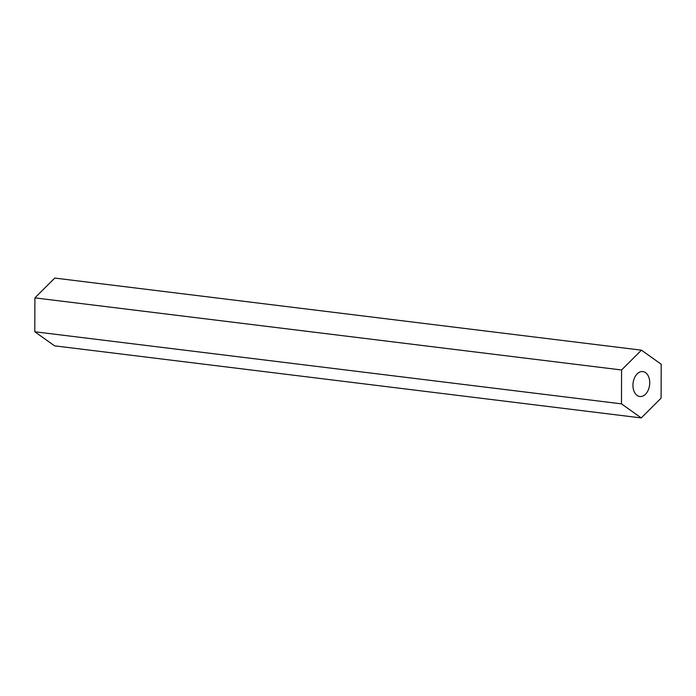 <?xml version="1.0" encoding="UTF-8"?>
<svg xmlns="http://www.w3.org/2000/svg" width="696" height="696" viewBox="0 0 696 696"><rect width="100%" height="100%" fill="white"/><g stroke="black" fill="none" stroke-linecap="round" stroke-linejoin="round"><path stroke-width="1.04" d="M634.082 378.876A12.554 8.317 97 0 0 639.807 396.502A12.554 8.317 97 0 0 648.594 389.212A12.554 8.317 97 0 0 642.869 371.586A12.554 8.317 97 0 0 634.082 378.876M641.233 417.931L661.096 398.121L661.2 364.234L641.442 350.166L54.767 278.069L34.904 297.879L34.8 331.766L54.558 345.834L641.233 417.931L621.476 403.854L34.8 331.766M641.442 350.166L621.58 369.976L34.904 297.879M621.58 369.976L621.476 403.854"/></g></svg>
